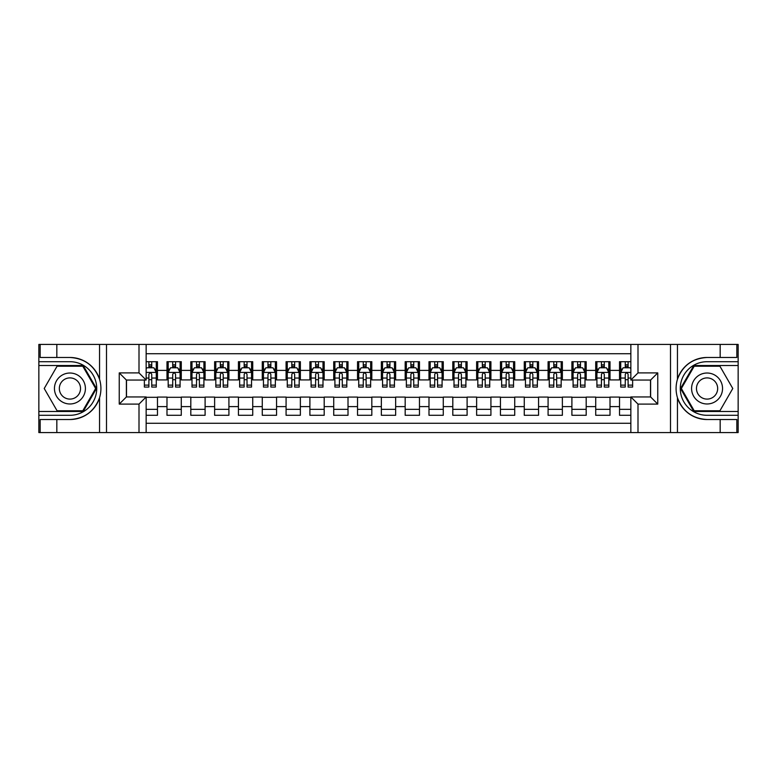 <?xml version="1.0" encoding="UTF-8"?>
<svg xmlns="http://www.w3.org/2000/svg" width="777" height="777" viewBox="0 0 777 777"><rect width="100%" height="100%" fill="white"/><g stroke="black" fill="none" stroke-linecap="round" stroke-linejoin="round"><path stroke-width="1.17" d="M146.154 432.566L630.846 432.566L630.846 396.96L650.621 396.96L650.621 380.04L630.846 380.04L630.846 344.434L146.154 344.434L146.154 380.04L126.379 380.04L126.379 396.96L146.154 396.96L146.154 432.566L56.828 432.566L56.828 419.522L69.93 419.522C84.508 418.638 94.386 411.373 99.553 397.717C101.369 391.579 101.369 385.431 99.553 379.283C94.386 365.627 84.508 358.362 69.93 357.478L56.828 357.478L56.828 344.434L38.85 344.434L38.85 411.48L83.207 411.48L96.474 388.5L83.207 365.52L38.85 365.52M630.846 361.703L619.531 361.703L619.531 370.396L610.013 370.396L610.013 379.924L619.531 379.924L619.531 370.396M610.013 370.396L610.013 361.703L595.716 361.703L595.716 370.396L586.188 370.396L586.188 379.924L595.716 379.924L595.716 370.396M586.188 370.396L586.188 361.703L571.901 361.703L571.901 370.396L562.373 370.396L562.373 379.924L571.901 379.924L571.901 370.396M562.373 370.396L562.373 361.703L548.086 361.703L548.086 370.396L538.558 370.396L538.558 379.924L548.086 379.924L548.086 370.396M538.558 370.396L538.558 361.703L524.261 361.703L524.261 370.396L514.733 370.396L514.733 379.924L524.261 379.924L524.261 370.396M514.733 370.396L514.733 361.703L500.446 361.703L500.446 370.396L490.918 370.396L490.918 379.924L500.446 379.924L500.446 370.396M490.918 370.396L490.918 361.703L476.631 361.703L476.631 370.396L467.103 370.396L467.103 379.924L476.631 379.924L476.631 370.396M467.103 370.396L467.103 361.703L452.806 361.703L452.806 370.396L443.278 370.396L443.278 379.924L452.806 379.924L452.806 370.396M443.278 370.396L443.278 361.703L428.991 361.703L428.991 370.396L419.463 370.396L419.463 379.924L428.991 379.924L428.991 370.396M419.463 370.396L419.463 361.703L405.176 361.703L405.176 370.396L395.648 370.396L395.648 379.924L405.176 379.924L405.176 370.396M395.648 370.396L395.648 361.703L381.352 361.703L381.352 370.396L371.824 370.396L371.824 379.924L381.352 379.924L381.352 370.396M371.824 370.396L371.824 361.703L357.537 361.703L357.537 370.396L348.009 370.396L348.009 379.924L357.537 379.924L357.537 370.396M348.009 370.396L348.009 361.703L333.721 361.703L333.721 370.396L324.194 370.396L324.194 379.924L333.721 379.924L333.721 370.396M324.194 370.396L324.194 361.703L309.897 361.703L309.897 370.396L300.369 370.396L300.369 379.924L309.897 379.924L309.897 370.396M300.369 370.396L300.369 361.703L286.082 361.703L286.082 370.396L276.554 370.396L276.554 379.924L286.082 379.924L286.082 370.396M276.554 370.396L276.554 361.703L262.267 361.703L262.267 370.396L252.739 370.396L252.739 379.924L262.267 379.924L262.267 370.396M252.739 370.396L252.739 361.703L238.442 361.703L238.442 370.396L228.914 370.396L228.914 379.924L238.442 379.924L238.442 370.396M228.914 370.396L228.914 361.703L214.627 361.703L214.627 370.396L205.099 370.396L205.099 379.924L214.627 379.924L214.627 370.396M205.099 370.396L205.099 361.703L190.812 361.703L190.812 370.396L181.284 370.396L181.284 379.924L190.812 379.924L190.812 370.396M181.284 370.396L181.284 361.703L166.987 361.703L166.987 379.924L157.469 379.924L157.469 361.703L146.154 361.703M146.154 415.297L157.469 415.297L157.469 397.076L166.987 397.076L166.987 415.297L181.284 415.297L181.284 397.076L190.812 397.076L190.812 406.604L181.284 406.604M190.812 406.604L190.812 415.297L205.099 415.297L205.099 397.076L214.627 397.076L214.627 406.604L205.099 406.604M214.627 406.604L214.627 415.297L228.914 415.297L228.914 397.076L238.442 397.076L238.442 406.604L228.914 406.604M238.442 406.604L238.442 415.297L252.739 415.297L252.739 397.076L262.267 397.076L262.267 406.604L252.739 406.604M262.267 406.604L262.267 415.297L276.554 415.297L276.554 397.076L286.082 397.076L286.082 406.604L276.554 406.604M286.082 406.604L286.082 415.297L300.369 415.297L300.369 397.076L309.897 397.076L309.897 406.604L300.369 406.604M309.897 406.604L309.897 415.297L324.194 415.297L324.194 397.076L333.721 397.076L333.721 406.604L324.194 406.604M333.721 406.604L333.721 415.297L348.009 415.297L348.009 397.076L357.537 397.076L357.537 406.604L348.009 406.604M357.537 406.604L357.537 415.297L371.824 415.297L371.824 397.076L381.352 397.076L381.352 406.604L371.824 406.604M381.352 406.604L381.352 415.297L395.648 415.297L395.648 397.076L405.176 397.076L405.176 406.604L395.648 406.604M405.176 406.604L405.176 415.297L419.463 415.297L419.463 397.076L428.991 397.076L428.991 406.604L419.463 406.604M428.991 406.604L428.991 415.297L443.278 415.297L443.278 397.076L452.806 397.076L452.806 406.604L443.278 406.604M452.806 406.604L452.806 415.297L467.103 415.297L467.103 397.076L476.631 397.076L476.631 406.604L467.103 406.604M476.631 406.604L476.631 415.297L490.918 415.297L490.918 397.076L500.446 397.076L500.446 406.604L490.918 406.604M500.446 406.604L500.446 415.297L514.733 415.297L514.733 397.076L524.261 397.076L524.261 406.604L514.733 406.604M524.261 406.604L524.261 415.297L538.558 415.297L538.558 397.076L548.086 397.076L548.086 406.604L538.558 406.604M548.086 406.604L548.086 415.297L562.373 415.297L562.373 397.076L571.901 397.076L571.901 406.604L562.373 406.604M571.901 406.604L571.901 415.297L586.188 415.297L586.188 397.076L595.716 397.076L595.716 406.604L586.188 406.604M595.716 406.604L595.716 415.297L610.013 415.297L610.013 397.076L619.531 397.076L619.531 406.604L610.013 406.604M630.846 353.729L146.154 353.729M146.154 423.271L630.846 423.271M619.531 406.604L619.531 415.297L630.846 415.297M126.505 380.04L126.505 396.96M650.495 396.96L650.495 380.04M148.893 367.657L151.748 367.657M156.274 367.657L157.469 367.657M148.893 379.691L151.748 379.691M156.274 379.691L157.469 379.691M146.154 397.309L157.469 397.309M146.154 409.343L157.469 409.343M166.987 379.691L168.182 379.691M172.708 379.691L175.563 379.691M180.089 379.691L181.284 379.691M166.987 367.657L168.182 367.657M172.708 367.657L175.563 367.657M180.089 367.657L181.284 367.657M166.987 397.309L181.284 397.309M166.987 409.343L181.284 409.343M190.812 397.309L205.099 397.309M190.812 409.343L205.099 409.343M190.812 367.657L191.997 367.657M196.523 367.657L199.388 367.657M203.914 367.657L205.099 367.657M190.812 379.691L191.997 379.691M196.523 379.691L199.388 379.691M203.914 379.691L205.099 379.691M214.627 397.309L228.914 397.309M214.627 409.343L228.914 409.343M214.627 367.657L215.821 367.657M220.347 367.657L223.203 367.657M227.729 367.657L228.914 367.657M214.627 379.691L215.821 379.691M220.347 379.691L223.203 379.691M227.729 379.691L228.914 379.691M238.442 397.309L252.739 397.309M238.442 409.343L252.739 409.343M238.442 367.657L239.637 367.657M244.163 367.657L247.018 367.657M251.544 367.657L252.739 367.657M238.442 379.691L239.637 379.691M244.163 379.691L247.018 379.691M251.544 379.691L252.739 379.691M262.267 397.309L276.554 397.309M262.267 409.343L276.554 409.343M262.267 367.657L263.452 367.657M267.978 367.657L270.843 367.657M275.359 367.657L276.554 367.657M262.267 379.691L263.452 379.691M267.978 379.691L270.843 379.691M275.359 379.691L276.554 379.691M286.082 397.309L300.369 397.309M286.082 409.343L300.369 409.343M286.082 367.657L287.276 367.657M291.802 367.657L294.658 367.657M299.184 367.657L300.369 367.657M286.082 379.691L287.276 379.691M291.802 379.691L294.658 379.691M299.184 379.691L300.369 379.691M309.897 397.309L324.194 397.309M309.897 409.343L324.194 409.343M309.897 367.657L311.091 367.657M315.617 367.657L318.473 367.657M322.999 367.657L324.194 367.657M309.897 379.691L311.091 379.691M315.617 379.691L318.473 379.691M322.999 379.691L324.194 379.691M333.721 397.309L348.009 397.309M333.721 409.343L348.009 409.343M333.721 367.657L334.906 367.657M339.432 367.657L342.298 367.657M346.814 367.657L348.009 367.657M333.721 379.691L334.906 379.691M339.432 379.691L342.298 379.691M346.814 379.691L348.009 379.691M357.537 397.309L371.824 397.309M357.537 409.343L371.824 409.343M357.537 367.657L358.731 367.657M363.257 367.657L366.113 367.657M370.639 367.657L371.824 367.657M357.537 379.691L358.731 379.691M363.257 379.691L366.113 379.691M370.639 379.691L371.824 379.691M381.352 397.309L395.648 397.309M381.352 409.343L395.648 409.343M381.352 367.657L382.546 367.657M387.072 367.657L389.928 367.657M394.454 367.657L395.648 367.657M381.352 379.691L382.546 379.691M387.072 379.691L389.928 379.691M394.454 379.691L395.648 379.691M405.176 397.309L419.463 397.309M405.176 409.343L419.463 409.343M405.176 367.657L406.361 367.657M410.887 367.657L413.743 367.657M418.269 367.657L419.463 367.657M405.176 379.691L406.361 379.691M410.887 379.691L413.743 379.691M418.269 379.691L419.463 379.691M428.991 397.309L443.278 397.309M428.991 409.343L443.278 409.343M428.991 367.657L430.186 367.657M434.702 367.657L437.568 367.657M442.094 367.657L443.278 367.657M428.991 379.691L430.186 379.691M434.702 379.691L437.568 379.691M442.094 379.691L443.278 379.691M452.806 397.309L467.103 397.309M452.806 409.343L467.103 409.343M452.806 367.657L454.001 367.657M458.527 367.657L461.383 367.657M465.909 367.657L467.103 367.657M452.806 379.691L454.001 379.691M458.527 379.691L461.383 379.691M465.909 379.691L467.103 379.691M476.631 397.309L490.918 397.309M476.631 409.343L490.918 409.343M476.631 367.657L477.816 367.657M482.342 367.657L485.198 367.657M489.724 367.657L490.918 367.657M476.631 379.691L477.816 379.691M482.342 379.691L485.198 379.691M489.724 379.691L490.918 379.691M500.446 397.309L514.733 397.309M500.446 409.343L514.733 409.343M500.446 367.657L501.641 367.657M506.157 367.657L509.022 367.657M513.548 367.657L514.733 367.657M500.446 379.691L501.641 379.691M506.157 379.691L509.022 379.691M513.548 379.691L514.733 379.691M524.261 397.309L538.558 397.309M524.261 409.343L538.558 409.343M524.261 367.657L525.456 367.657M529.982 367.657L532.837 367.657M537.363 367.657L538.558 367.657M524.261 379.691L525.456 379.691M529.982 379.691L532.837 379.691M537.363 379.691L538.558 379.691M548.086 397.309L562.373 397.309M548.086 409.343L562.373 409.343M548.086 367.657L549.271 367.657M553.797 367.657L556.653 367.657M561.179 367.657L562.373 367.657M548.086 379.691L549.271 379.691M553.797 379.691L556.653 379.691M561.179 379.691L562.373 379.691M571.901 397.309L586.188 397.309M571.901 409.343L586.188 409.343M571.901 367.657L573.086 367.657M577.612 367.657L580.477 367.657M585.003 367.657L586.188 367.657M571.901 379.691L573.086 379.691M577.612 379.691L580.477 379.691M585.003 379.691L586.188 379.691M595.716 397.309L610.013 397.309M595.716 409.343L610.013 409.343M595.716 367.657L596.911 367.657M601.437 367.657L604.292 367.657M608.818 367.657L610.013 367.657M595.716 379.691L596.911 379.691M601.437 379.691L604.292 379.691M608.818 379.691L610.013 379.691M619.531 397.309L630.846 397.309M619.531 409.343L630.846 409.343M619.531 367.657L620.726 367.657M625.252 367.657L628.107 367.657M619.531 379.691L620.726 379.691M625.252 379.691L628.107 379.691M151.748 364.801L148.893 364.801M144.367 385.13L144.367 387.072L148.893 387.072L148.893 385.13L144.367 385.13L144.367 380.04M154.545 369.085L156.274 369.085L156.274 387.072L151.748 387.072L151.748 374.329C150.796 372.494 149.844 372.494 148.893 374.329L148.893 385.13M156.274 369.085L156.274 361.703M156.274 372.542L153.895 367.774L146.746 367.774L146.154 368.968M148.893 367.774L148.893 361.703M151.748 361.703L151.748 367.774M77.671 375.097A15.482 15.482 0 0 0 56.527 380.759A15.482 15.482 0 0 0 62.189 401.903A15.482 15.482 0 0 0 83.343 396.241A15.482 15.482 0 0 0 77.671 375.097M75.233 379.322A10.596 10.596 0 0 0 60.752 383.197A10.596 10.596 0 0 0 64.637 397.678A10.596 10.596 0 0 0 79.108 393.803A10.596 10.596 0 0 0 75.233 379.322M82.789 410.771L57.071 410.771L44.221 388.5L57.071 366.229L82.789 366.229L95.649 388.5L82.789 410.771M714.811 375.097A15.482 15.482 0 0 0 693.657 380.759A15.482 15.482 0 0 0 699.329 401.903A15.482 15.482 0 0 0 720.473 396.241A15.482 15.482 0 0 0 714.811 375.097M712.363 379.322A10.596 10.596 0 0 0 697.892 383.197A10.596 10.596 0 0 0 701.767 397.678A10.596 10.596 0 0 0 716.248 393.803A10.596 10.596 0 0 0 712.363 379.322M719.929 410.771L694.211 410.771L681.351 388.5L694.211 366.229L719.929 366.229L732.779 388.5L719.929 410.771M139.005 432.566L139.005 404.098L119.24 404.098L119.24 372.902L139.005 372.902L139.005 344.434L106.498 344.434L106.498 432.566M69.93 357.478A31.022 31.022 0 0 1 99.553 379.283L99.553 344.434L56.828 344.434M56.828 432.566L38.85 432.566L38.85 411.48M38.85 415.297L69.93 415.297A26.797 26.797 0 0 0 96.727 388.5A26.797 26.797 0 0 0 69.93 361.703L38.85 361.703M69.93 419.522A31.022 31.022 0 0 0 99.553 397.717L99.553 432.566M99.553 344.434L106.498 344.434M139.005 344.434L146.154 344.434M56.828 419.522L40.161 419.522L40.161 432.566M56.828 357.478L40.161 357.478L40.161 344.434M139.005 404.098L146.154 396.96M119.24 404.098L126.379 396.96M119.24 372.902L126.379 380.04M139.005 372.902L146.154 380.04M630.846 344.434L720.172 344.434L720.172 357.478L707.07 357.478C692.492 358.362 682.614 365.627 677.447 379.283C675.631 385.421 675.631 391.569 677.447 397.717C682.614 411.373 692.492 418.638 707.07 419.522L720.172 419.522L720.172 432.566L738.15 432.566L738.15 365.52L693.793 365.52L680.526 388.5L693.793 411.48L738.15 411.48M637.995 344.434L637.995 372.902L657.76 372.902L657.76 404.098L637.995 404.098L637.995 432.566L670.502 432.566L670.502 344.434M707.07 419.522A31.022 31.022 0 0 1 677.447 397.717L677.447 432.566L720.172 432.566M720.172 344.434L738.15 344.434L738.15 365.52M738.15 361.703L707.07 361.703A26.797 26.797 0 0 0 680.273 388.5A26.797 26.797 0 0 0 707.07 415.297L738.15 415.297M707.07 357.478A31.022 31.022 0 0 0 677.447 379.283L677.447 344.434M677.447 432.566L670.502 432.566M637.995 432.566L630.846 432.566M720.172 357.478L736.839 357.478L736.839 344.434M720.172 419.522L736.839 419.522L736.839 432.566M637.995 372.902L630.846 380.04M657.76 372.902L650.621 380.04M657.76 404.098L650.621 396.96M637.995 404.098L630.846 396.96M175.563 364.801L172.708 364.801M180.089 385.13L175.563 385.13L175.563 387.072L180.089 387.072L180.089 372.542L177.71 367.774L170.561 367.774L168.182 372.542L168.182 387.072L172.708 387.072L172.708 385.13L168.182 385.13M168.182 372.542L168.182 361.703M180.089 372.542L180.089 361.703M172.708 367.774L172.708 361.703M175.563 361.703L175.563 367.774M175.563 385.13L175.563 374.329C174.611 372.494 173.66 372.494 172.708 374.329L172.708 385.13M199.388 364.801L196.523 364.801M203.914 385.13L199.388 385.13L199.388 387.072L203.914 387.072L203.914 372.542L201.525 367.774L194.386 367.774L191.997 372.542L191.997 387.072L196.523 387.072L196.523 385.13L191.997 385.13M191.997 372.542L191.997 361.703M203.914 372.542L203.914 361.703M196.523 367.774L196.523 361.703M199.388 361.703L199.388 367.774M199.388 385.13L199.388 374.329C198.436 372.494 197.484 372.494 196.523 374.329L196.523 385.13M223.203 364.801L220.347 364.801M227.729 385.13L223.203 385.13L223.203 387.072L227.729 387.072L227.729 372.542L225.349 367.774L218.201 367.774L215.821 372.542L215.821 387.072L220.347 387.072L220.347 385.13L215.821 385.13M215.821 372.542L215.821 361.703M227.729 372.542L227.729 361.703M220.347 367.774L220.347 361.703M223.203 361.703L223.203 367.774M223.203 385.13L223.203 374.329C222.251 372.494 221.299 372.494 220.347 374.329L220.347 385.13M247.018 364.801L244.163 364.801M251.544 385.13L247.018 385.13L247.018 387.072L251.544 387.072L251.544 372.542L249.164 367.774L242.016 367.774L239.637 372.542L239.637 387.072L244.163 387.072L244.163 385.13L239.637 385.13M239.637 372.542L239.637 361.703M251.544 372.542L251.544 361.703M244.163 367.774L244.163 361.703M247.018 361.703L247.018 367.774M247.018 385.13L247.018 374.329C246.066 372.494 245.114 372.494 244.163 374.329L244.163 385.13M270.843 364.801L267.978 364.801M275.359 385.13L270.843 385.13L270.843 387.072L275.359 387.072L275.359 372.542L272.98 367.774L265.841 367.774L263.452 372.542L263.452 387.072L267.978 387.072L267.978 385.13L263.452 385.13M263.452 372.542L263.452 361.703M275.359 372.542L275.359 361.703M267.978 367.774L267.978 361.703M270.843 361.703L270.843 367.774M270.843 385.13L270.843 374.329C269.891 372.494 268.939 372.494 267.978 374.329L267.978 385.13M294.658 364.801L291.802 364.801M299.184 385.13L294.658 385.13L294.658 387.072L299.184 387.072L299.184 372.542L296.804 367.774L289.656 367.774L287.276 372.542L287.276 387.072L291.802 387.072L291.802 385.13L287.276 385.13M287.276 372.542L287.276 361.703M299.184 372.542L299.184 361.703M291.802 367.774L291.802 361.703M294.658 361.703L294.658 367.774M294.658 385.13L294.658 374.329C293.706 372.494 292.754 372.494 291.802 374.329L291.802 385.13M318.473 364.801L315.617 364.801M322.999 385.13L318.473 385.13L318.473 387.072L322.999 387.072L322.999 372.542L320.619 367.774L313.471 367.774L311.091 372.542L311.091 387.072L315.617 387.072L315.617 385.13L311.091 385.13M311.091 372.542L311.091 361.703M322.999 372.542L322.999 361.703M315.617 367.774L315.617 361.703M318.473 361.703L318.473 367.774M318.473 385.13L318.473 374.329C317.521 372.494 316.569 372.494 315.617 374.329L315.617 385.13M342.298 364.801L339.432 364.801M346.814 385.13L342.298 385.13L342.298 387.072L346.814 387.072L346.814 372.542L344.434 367.774L337.296 367.774L334.906 372.542L334.906 387.072L339.432 387.072L339.432 385.13L334.906 385.13M334.906 372.542L334.906 361.703M346.814 372.542L346.814 361.703M339.432 367.774L339.432 361.703M342.298 361.703L342.298 367.774M342.298 385.13L342.298 374.329C341.346 372.494 340.384 372.494 339.432 374.329L339.432 385.13M366.113 364.801L363.257 364.801M370.639 385.13L366.113 385.13L366.113 387.072L370.639 387.072L370.639 372.542L368.259 367.774L361.111 367.774L358.731 372.542L358.731 387.072L363.257 387.072L363.257 385.13L358.731 385.13M358.731 372.542L358.731 361.703M370.639 372.542L370.639 361.703M363.257 367.774L363.257 361.703M366.113 361.703L366.113 367.774M366.113 385.13L366.113 374.329C365.161 372.494 364.209 372.494 363.257 374.329L363.257 385.13M389.928 364.801L387.072 364.801M394.454 385.13L389.928 385.13L389.928 387.072L394.454 387.072L394.454 372.542L392.074 367.774L384.926 367.774L382.546 372.542L382.546 387.072L387.072 387.072L387.072 385.13L382.546 385.13M382.546 372.542L382.546 361.703M394.454 372.542L394.454 361.703M387.072 367.774L387.072 361.703M389.928 361.703L389.928 367.774M389.928 385.13L389.928 374.329C388.976 372.494 388.024 372.494 387.072 374.329L387.072 385.13M413.743 364.801L410.887 364.801M418.269 385.13L413.743 385.13L413.743 387.072L418.269 387.072L418.269 372.542L415.889 367.774L408.741 367.774L406.361 372.542L406.361 387.072L410.887 387.072L410.887 385.13L406.361 385.13M406.361 372.542L406.361 361.703M418.269 372.542L418.269 361.703M410.887 367.774L410.887 361.703M413.743 361.703L413.743 367.774M413.743 385.13L413.743 374.329C412.791 372.494 411.839 372.494 410.887 374.329L410.887 385.13M437.568 364.801L434.702 364.801M442.094 385.13L437.568 385.13L437.568 387.072L442.094 387.072L442.094 372.542L439.704 367.774L432.566 367.774L430.186 372.542L430.186 387.072L434.702 387.072L434.702 385.13L430.186 385.13M430.186 372.542L430.186 361.703M442.094 372.542L442.094 361.703M434.702 367.774L434.702 361.703M437.568 361.703L437.568 367.774M437.568 385.13L437.568 374.329C436.616 372.494 435.664 372.494 434.702 374.329L434.702 385.13M461.383 364.801L458.527 364.801M465.909 385.13L461.383 385.13L461.383 387.072L465.909 387.072L465.909 372.542L463.529 367.774L456.381 367.774L454.001 372.542L454.001 387.072L458.527 387.072L458.527 385.13L454.001 385.13M454.001 372.542L454.001 361.703M465.909 372.542L465.909 361.703M458.527 367.774L458.527 361.703M461.383 361.703L461.383 367.774M461.383 385.13L461.383 374.329C460.431 372.494 459.479 372.494 458.527 374.329L458.527 385.13M485.198 364.801L482.342 364.801M489.724 385.13L485.198 385.13L485.198 387.072L489.724 387.072L489.724 372.542L487.344 367.774L480.196 367.774L477.816 372.542L477.816 387.072L482.342 387.072L482.342 385.13L477.816 385.13M477.816 372.542L477.816 361.703M489.724 372.542L489.724 361.703M482.342 367.774L482.342 361.703M485.198 361.703L485.198 367.774M485.198 385.13L485.198 374.329C484.246 372.494 483.294 372.494 482.342 374.329L482.342 385.13M509.022 364.801L506.157 364.801M513.548 385.13L509.022 385.13L509.022 387.072L513.548 387.072L513.548 372.542L511.159 367.774L504.02 367.774L501.641 372.542L501.641 387.072L506.157 387.072L506.157 385.13L501.641 385.13M501.641 372.542L501.641 361.703M513.548 372.542L513.548 361.703M506.157 367.774L506.157 361.703M509.022 361.703L509.022 367.774M509.022 385.13L509.022 374.329C508.071 372.494 507.119 372.494 506.157 374.329L506.157 385.13M532.837 364.801L529.982 364.801M537.363 385.13L532.837 385.13L532.837 387.072L537.363 387.072L537.363 372.542L534.984 367.774L527.836 367.774L525.456 372.542L525.456 387.072L529.982 387.072L529.982 385.13L525.456 385.13M525.456 372.542L525.456 361.703M537.363 372.542L537.363 361.703M529.982 367.774L529.982 361.703M532.837 361.703L532.837 367.774M532.837 385.13L532.837 374.329C531.886 372.494 530.934 372.494 529.982 374.329L529.982 385.13M556.653 364.801L553.797 364.801M561.179 385.13L556.653 385.13L556.653 387.072L561.179 387.072L561.179 372.542L558.799 367.774L551.651 367.774L549.271 372.542L549.271 387.072L553.797 387.072L553.797 385.13L549.271 385.13M549.271 372.542L549.271 361.703M561.179 372.542L561.179 361.703M553.797 367.774L553.797 361.703M556.653 361.703L556.653 367.774M556.653 385.13L556.653 374.329C555.701 372.494 554.749 372.494 553.797 374.329L553.797 385.13M580.477 364.801L577.612 364.801M585.003 385.13L580.477 385.13L580.477 387.072L585.003 387.072L585.003 372.542L582.614 367.774L575.475 367.774L573.086 372.542L573.086 387.072L577.612 387.072L577.612 385.13L573.086 385.13M573.086 372.542L573.086 361.703M585.003 372.542L585.003 361.703M577.612 367.774L577.612 361.703M580.477 361.703L580.477 367.774M580.477 385.13L580.477 374.329C579.525 372.494 578.574 372.494 577.612 374.329L577.612 385.13M604.292 364.801L601.437 364.801M608.818 385.13L604.292 385.13L604.292 387.072L608.818 387.072L608.818 372.542L606.439 367.774L599.29 367.774L596.911 372.542L596.911 387.072L601.437 387.072L601.437 385.13L596.911 385.13M596.911 372.542L596.911 361.703M608.818 372.542L608.818 361.703M601.437 367.774L601.437 361.703M604.292 361.703L604.292 367.774M604.292 385.13L604.292 374.329C603.341 372.494 602.389 372.494 601.437 374.329L601.437 385.13M628.107 364.801L625.252 364.801M630.846 368.968L630.254 367.774L623.105 367.774L620.726 372.542L620.726 387.072L625.252 387.072L625.252 385.13L620.726 385.13M620.726 372.542L620.726 361.703M632.633 380.04L632.633 387.072L628.107 387.072L628.107 374.329C627.156 372.494 626.204 372.494 625.252 374.329L625.252 385.13M625.252 367.774L625.252 361.703M628.107 361.703L628.107 367.774M166.987 406.604L157.469 406.604M166.987 370.396L157.469 370.396M156.216 372.426L146.154 372.426M156.274 385.13L151.748 385.13M148.893 378.059L146.154 378.059M156.274 378.059L151.748 378.059M151.748 366.317L148.893 366.317M180.031 372.426L168.24 372.426M168.182 369.085L169.91 369.085M178.36 369.085L180.089 369.085M172.708 378.059L168.182 378.059M180.089 378.059L175.563 378.059M175.563 366.317L172.708 366.317M203.846 372.426L192.065 372.426M191.997 369.085L193.726 369.085M202.185 369.085L203.914 369.085M196.523 378.059L191.997 378.059M203.914 378.059L199.388 378.059M199.388 366.317L196.523 366.317M227.671 372.426L215.88 372.426M215.821 369.085L217.541 369.085M226 369.085L227.729 369.085M220.347 378.059L215.821 378.059M227.729 378.059L223.203 378.059M223.203 366.317L220.347 366.317M251.486 372.426L239.695 372.426M239.637 369.085L241.365 369.085M249.815 369.085L251.544 369.085M244.163 378.059L239.637 378.059M251.544 378.059L247.018 378.059M247.018 366.317L244.163 366.317M275.301 372.426L263.51 372.426M263.452 369.085L265.18 369.085M273.64 369.085L275.359 369.085M267.978 378.059L263.452 378.059M275.359 378.059L270.843 378.059M270.843 366.317L267.978 366.317M299.126 372.426L287.335 372.426M287.276 369.085L288.995 369.085M297.455 369.085L299.184 369.085M291.802 378.059L287.276 378.059M299.184 378.059L294.658 378.059M294.658 366.317L291.802 366.317M322.941 372.426L311.15 372.426M311.091 369.085L312.82 369.085M321.27 369.085L322.999 369.085M315.617 378.059L311.091 378.059M322.999 378.059L318.473 378.059M318.473 366.317L315.617 366.317M346.756 372.426L334.965 372.426M334.906 369.085L336.635 369.085M345.095 369.085L346.814 369.085M339.432 378.059L334.906 378.059M346.814 378.059L342.298 378.059M342.298 366.317L339.432 366.317M370.58 372.426L358.789 372.426M358.731 369.085L360.45 369.085M368.91 369.085L370.639 369.085M363.257 378.059L358.731 378.059M370.639 378.059L366.113 378.059M366.113 366.317L363.257 366.317M394.395 372.426L382.605 372.426M382.546 369.085L384.275 369.085M392.725 369.085L394.454 369.085M387.072 378.059L382.546 378.059M394.454 378.059L389.928 378.059M389.928 366.317L387.072 366.317M418.211 372.426L406.42 372.426M406.361 369.085L408.09 369.085M416.55 369.085L418.269 369.085M410.887 378.059L406.361 378.059M418.269 378.059L413.743 378.059M413.743 366.317L410.887 366.317M442.035 372.426L430.244 372.426M430.186 369.085L431.905 369.085M440.365 369.085L442.094 369.085M434.702 378.059L430.186 378.059M442.094 378.059L437.568 378.059M437.568 366.317L434.702 366.317M465.85 372.426L454.059 372.426M454.001 369.085L455.73 369.085M464.18 369.085L465.909 369.085M458.527 378.059L454.001 378.059M465.909 378.059L461.383 378.059M461.383 366.317L458.527 366.317M489.665 372.426L477.874 372.426M477.816 369.085L479.545 369.085M488.005 369.085L489.724 369.085M482.342 378.059L477.816 378.059M489.724 378.059L485.198 378.059M485.198 366.317L482.342 366.317M513.49 372.426L501.699 372.426M501.641 369.085L503.36 369.085M511.82 369.085L513.548 369.085M506.157 378.059L501.641 378.059M513.548 378.059L509.022 378.059M509.022 366.317L506.157 366.317M537.305 372.426L525.514 372.426M525.456 369.085L527.185 369.085M535.635 369.085L537.363 369.085M529.982 378.059L525.456 378.059M537.363 378.059L532.837 378.059M532.837 366.317L529.982 366.317M561.12 372.426L549.329 372.426M549.271 369.085L551 369.085M559.459 369.085L561.179 369.085M553.797 378.059L549.271 378.059M561.179 378.059L556.653 378.059M556.653 366.317L553.797 366.317M584.935 372.426L573.154 372.426M573.086 369.085L574.815 369.085M583.274 369.085L585.003 369.085M577.612 378.059L573.086 378.059M585.003 378.059L580.477 378.059M580.477 366.317L577.612 366.317M608.76 372.426L596.969 372.426M596.911 369.085L598.64 369.085M607.09 369.085L608.818 369.085M601.437 378.059L596.911 378.059M608.818 378.059L604.292 378.059M604.292 366.317L601.437 366.317M630.846 372.426L620.784 372.426M620.726 369.085L622.455 369.085M632.633 385.13L628.107 385.13M625.252 378.059L620.726 378.059M630.846 378.059L628.107 378.059M628.107 366.317L625.252 366.317"/></g></svg>
